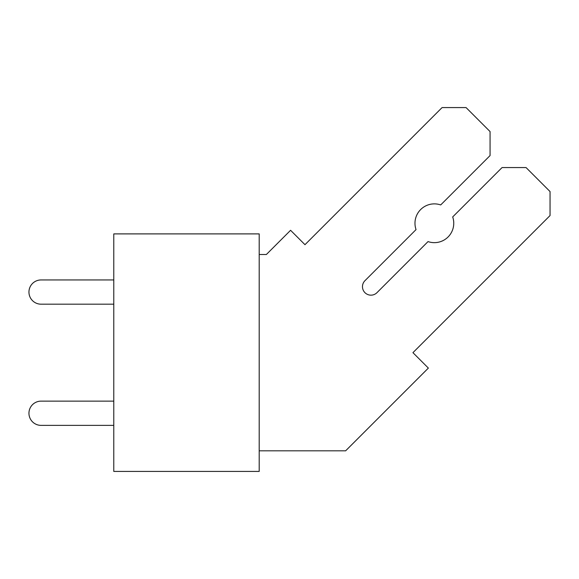 <?xml version="1.0" encoding="UTF-8"?>
<svg xmlns="http://www.w3.org/2000/svg" width="579" height="579" viewBox="0 0 579 579"><rect width="100%" height="100%" fill="white"/><g stroke="black" fill="none" stroke-linecap="round" stroke-linejoin="round"><path stroke-width="0.87" d="M113.781 233.894L113.781 471.422L259.204 471.422L259.204 233.894L113.781 233.894M113.781 279.947L41.066 279.947A12.116 12.116 0 0 0 28.95 292.062A12.116 12.116 0 0 0 41.066 304.185L113.781 304.185M113.781 401.131L41.066 401.131A12.116 12.116 0 0 0 28.95 413.254A12.116 12.116 0 0 0 41.066 425.37L113.781 425.37M259.204 450.817L345.634 450.817L428.366 368.085L412.943 352.662L550.05 215.554L550.05 191.555L526.058 167.563L502.065 167.563L452.691 216.93A19.389 19.389 0 0 1 428.033 241.588L376.951 292.677A8.482 8.482 0 0 1 364.958 292.677A8.482 8.482 0 0 1 364.958 280.677L416.04 229.595A19.389 19.389 0 0 1 440.699 204.937L490.066 155.57L490.066 131.571L466.073 107.578L442.081 107.578L304.974 244.685L290.578 230.29L266.369 254.499L259.204 254.499"/></g></svg>

